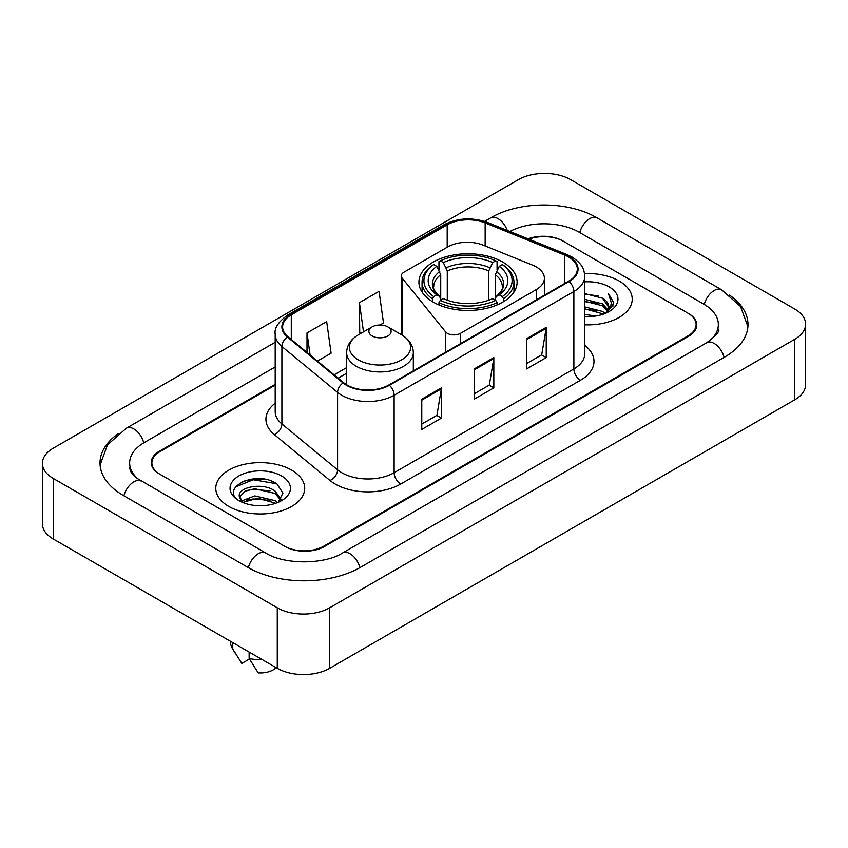 <?xml version="1.0" encoding="UTF-8"?>
<svg xmlns="http://www.w3.org/2000/svg" width="848" height="848" viewBox="0 0 848 848"><rect width="100%" height="100%" fill="white"/><g stroke="black" fill="none" stroke-linecap="round" stroke-linejoin="round"><path stroke-width="1.27" d="M536.254 266.908A27.793 16.048 0 0 0 532.544 265.117L483.233 245.178A27.793 16.048 0 0 0 447.638 246.98L404.061 272.134A9.264 5.353 0 0 0 401.348 275.918A9.264 5.353 0 0 0 402.217 278.176L445.55 331.822A9.264 5.353 0 0 0 460.496 333.338L536.254 289.603A27.793 16.048 0 0 0 544.395 278.261A27.793 16.048 0 0 0 536.254 266.908M502.737 262.064A49.099 28.344 0 0 0 449.228 255.916A49.099 28.344 0 0 0 418.923 282.108A49.099 28.344 0 0 0 433.296 302.153A49.099 28.344 0 0 0 486.805 308.29A49.099 28.344 0 0 0 517.11 282.108A49.099 28.344 0 0 0 502.737 262.064M275.197 385.109L160.018 451.602A27.793 16.048 0 0 0 151.887 462.955A27.793 16.048 0 0 0 160.018 474.297L284.483 546.154A27.793 16.048 0 0 0 323.777 546.154L687.982 335.882A27.793 16.048 0 0 0 696.113 324.54A27.793 16.048 0 0 0 687.982 313.198L563.517 241.341A27.793 16.048 0 0 0 528.866 239.178M709.108 341.267A50.021 28.885 0 0 0 718.351 324.54A50.021 28.885 0 0 0 703.702 304.114L579.237 232.267A50.021 28.885 0 0 0 509.871 231.504M275.197 366.961L144.298 442.529A50.021 28.885 0 0 0 129.649 462.955A50.021 28.885 0 0 0 138.892 479.671M277.275 607.793A37.058 21.391 0 0 0 329.671 607.793L794.746 339.285A37.058 21.391 0 0 0 805.6 324.159A37.058 21.391 0 0 0 794.746 309.032L570.725 179.691A37.058 21.391 0 0 0 518.329 179.691L53.254 448.2A37.058 21.391 0 0 0 42.4 463.326A37.058 21.391 0 0 0 53.254 478.452L277.275 607.793L277.275 668.309A37.058 21.391 0 0 0 329.671 668.309L794.746 399.8A37.058 21.391 0 0 0 805.6 384.674L805.6 324.159M42.4 463.326L42.4 523.841A37.058 21.391 0 0 0 53.254 538.968L277.275 668.309M118.434 433.54A79.67 45.993 0 0 0 100.011 462.955A79.67 45.993 0 0 0 123.342 495.476L247.796 567.333A79.67 45.993 0 0 0 360.464 567.333L724.658 357.061A79.67 45.993 0 0 0 747.989 324.54A79.67 45.993 0 0 0 729.566 295.125M263.951 479.109A37.058 21.391 0 0 0 242.263 481.685M619.199 281.048A44.467 25.673 0 0 0 584.516 273.597A44.467 25.673 0 0 1 619.199 281.048A44.467 25.673 0 0 1 632.226 299.196A44.467 25.673 0 0 0 619.199 281.048M291.68 470.142A44.467 25.673 0 0 0 243.228 464.577A44.467 25.673 0 0 0 215.774 488.289A44.467 25.673 0 0 0 228.801 506.447A44.467 25.673 0 0 0 277.254 512.012A44.467 25.673 0 0 0 304.708 488.289A44.467 25.673 0 0 0 291.68 470.142A44.467 25.673 0 0 0 243.228 464.577A44.467 25.673 0 0 0 215.774 488.289A44.467 25.673 0 0 0 228.801 506.447A44.467 25.673 0 0 0 277.254 512.012A44.467 25.673 0 0 0 304.708 488.289A44.467 25.673 0 0 0 291.68 470.142M568.626 256.997A29.648 17.119 180 0 1 577.308 269.092A29.648 17.119 180 0 1 568.626 281.197L388.893 384.971A29.648 17.119 180 0 1 343.652 382.681L287.97 336.773A29.648 17.119 180 0 1 282.607 326.957A29.648 17.119 180 0 1 291.288 314.862L447.193 224.847A29.648 17.119 180 0 1 485.151 222.929L564.673 255.078A29.648 17.119 180 0 1 568.626 256.997M569.156 256.69A30.38 17.543 0 0 0 565.097 254.729L485.575 222.579A30.38 17.543 0 0 0 446.663 224.55L290.769 314.555A30.38 17.543 0 0 0 287.355 337.016L343.037 382.936A30.38 17.543 0 0 0 389.412 385.268L569.156 281.504A30.38 17.543 0 0 0 569.156 256.69M421.774 399.196L421.774 429.448L441.426 418.096L441.426 387.843L421.774 399.196M421.774 424.074L436.911 415.34L441.342 388.85A7.409 4.282 -120 0 0 441.426 387.843M436.773 415.414L441.426 418.096M526.576 338.681L526.576 368.933L546.229 357.591L546.229 327.339L526.576 338.681M526.576 363.569L541.713 354.835L546.144 328.346A7.409 4.282 -120 0 0 546.229 327.339M541.575 354.909L546.229 357.591M474.18 368.933L474.18 399.196L493.822 387.843L493.822 357.591L474.18 368.933M474.18 393.822L489.307 385.087L493.748 358.598A7.409 4.282 -120 0 0 493.822 357.591M489.179 385.162L493.822 387.843M584.728 324.816A44.467 25.673 0 0 0 632.226 299.196A44.467 25.673 0 0 1 584.728 324.816M275.197 384.356L159.371 451.231A27.793 16.048 0 0 0 151.23 462.573A27.793 16.048 0 0 0 159.371 473.915L285.129 546.525A27.793 16.048 0 0 0 324.434 546.525L688.629 336.264A27.793 16.048 0 0 0 696.77 324.922A27.793 16.048 0 0 0 688.629 313.569L562.871 240.959A27.793 16.048 0 0 0 528.071 238.85M317.449 361.078L331.102 353.203L326.66 321.593L307.008 332.935L307.008 352.482M379.936 325.007L383.497 322.95L379.067 291.33L359.414 302.683L359.732 332.755M361.078 333.253L359.414 332.628M359.414 302.683L363.506 331.854M307.008 332.935L310.114 355.036M584.728 314.47L595.953 315.986M584.728 316.368L589.879 316.601M584.728 306.912L602.568 311.449L605.122 313.463M584.728 308.799L603.585 314.057M584.728 299.344L602.568 303.891L607.974 309.912M584.728 301.231L602.568 305.778L607.486 310.813M608.27 310.707L608.504 311.598M605.239 313.421A20.946 12.095 0 0 0 608.694 306.764A20.946 12.095 0 0 0 602.568 298.22L608.684 307.22M608.08 310.93L613.507 304.538L613.708 302.672L608.525 293.673L611.556 303.732L605.567 313.283M584.728 316.548A30.199 17.437 0 0 0 609.118 311.534A30.199 17.437 0 0 0 609.118 286.868A30.199 17.437 0 0 0 584.728 281.854M602.568 298.22L584.728 293.588M608.525 293.673L613.708 303.033M584.728 294.097L598.116 295.888M611.44 304.379L612.733 306.594M584.728 301.655L597.49 303.266M584.728 309.223L597.49 310.834M611.567 303.616L612.934 306.149M432.416 301.623L432.416 298.878L433.731 296.609A44.096 25.461 0 0 1 433.731 264.587L436.762 266.336A39.835 23.002 0 0 0 436.762 294.85L439.762 296.556L440.727 300.128M440.727 298.676L440.727 274.72L436.762 266.336M438.967 270.13L438.967 261.555L440.282 260.802A44.096 25.461 0 0 1 495.751 260.802L492.72 262.551A39.835 23.002 0 0 0 443.313 262.551L447.278 270.947L447.278 300.224M488.755 300.224L488.755 270.947L492.72 262.551M438.967 302.662A45.951 26.532 0 0 0 497.066 302.662L495.751 300.383A44.096 25.461 0 0 1 440.282 300.383L438.967 302.662L438.967 304.962M497.066 304.962L497.066 302.662M433.731 264.587L432.416 265.339A45.951 26.532 0 0 0 422.071 282.108A45.951 26.532 0 0 0 432.416 298.878M495.751 260.802L497.066 261.555L497.066 270.13M440.282 300.383L443.313 298.634A39.835 23.002 0 0 0 492.72 298.634L495.751 300.383M436.762 294.85L433.731 296.609M443.313 262.551L440.282 260.802M439.762 271.487A35.627 20.575 0 0 0 439.762 296.556L439.932 296.662C434.865 291.776 432.809 288.447 433.741 286.698A34.27 19.79 0 0 1 440.727 274.72M503.617 298.878A45.951 26.532 0 0 0 513.962 282.108A45.951 26.532 0 0 0 503.617 265.339L502.302 264.587A44.096 25.461 0 0 1 502.302 296.609L503.617 298.878L503.617 301.623M502.302 296.609L499.271 294.85A39.835 23.002 0 0 0 499.271 266.336L502.302 264.587M499.271 266.336L495.306 274.72L495.306 298.676L496.271 296.556L499.271 294.85M495.306 274.72A34.27 19.79 0 0 1 502.292 286.698C503.224 288.458 501.168 291.786 496.112 296.662L496.271 296.556A35.627 20.575 0 0 0 496.271 271.487M495.306 300.128L495.306 298.676M372.124 335.956A11.119 6.413 0 0 0 387.843 335.956A11.119 6.413 0 0 0 387.843 326.883L401.645 334.854A30.634 17.691 0 0 1 401.645 359.859A30.634 17.691 0 0 1 358.322 359.859A30.634 17.691 0 0 1 358.322 334.854C350.775 339.327 346.874 345.284 346.631 352.704A33.348 19.25 0 0 0 356.404 366.325A33.348 19.25 0 0 0 392.741 370.491A33.348 19.25 0 0 0 413.326 352.704C413.082 345.284 409.192 339.327 401.645 334.854L387.843 326.883A11.119 6.413 0 0 0 372.124 326.883A11.119 6.413 0 0 0 372.124 335.956M255.184 505.482L262.244 505.694M241.33 501.051L254.824 495.91L275.049 500.638L277.497 502.599M242.327 502.557L257.718 498.2L275.049 503.034M239.306 495.974L242.761 502.514M239.337 496.557C237.186 487.271 262.679 481.791 275.049 491.034L281.07 499.345M239.433 497.182L245.019 491.236L254.782 488.724L275.049 493.43L280.593 499.96M278.218 502.302L282.946 493.017L276.957 483.996C255.767 468.764 218.106 488.84 239.857 501.147L239.963 501.21M281.6 475.961A30.199 17.437 0 0 0 238.882 475.961A30.199 17.437 0 0 0 238.882 500.617A30.199 17.437 0 0 0 281.6 500.617A30.199 17.437 0 0 0 281.6 475.961M230.603 641.353L230.603 642.593A29.648 17.119 0 0 0 232.225 648.179A29.648 17.119 0 0 0 232.755 649.006L241.828 663.433L249.46 659.023M232.755 649.006L232.755 642.604M242.274 502.525L239.401 497.034M249.132 652.059L249.132 658.461L258.205 672.888A18.529 10.695 0 0 0 276.204 667.683M249.132 658.461A29.648 17.119 0 0 0 262.308 659.659M235.437 487.028L253.17 479.745L276.554 483.72M246.514 490.557L253.17 489.349L270.014 490.822M246.439 500.193L253.17 498.963L269.982 500.426M402.217 278.176L402.217 335.193M445.55 331.822L445.55 352.259M460.496 333.338L460.496 343.631M536.254 289.603L536.254 299.885M359.902 567.651A14.819 8.554 -120 0 0 342.571 552.981C324.349 564.768 283.91 564.768 265.689 552.981L136.857 478.23C133.125 475.134 130.921 472.537 130.263 470.439L129.649 467.492M248.358 567.651A14.819 8.554 -60 0 1 265.689 552.981M123.903 495.794A14.819 8.554 -60 0 1 141.234 481.123M100.085 465.043L107.463 444.882L126.416 428.187A14.819 8.554 60 0 1 143.747 442.857M484.579 221.392L490.61 217.915A14.819 8.554 60 0 1 507.284 230.455M490.61 217.915C519.517 200.722 568.224 200.722 597.13 217.915A14.819 8.554 120 0 0 579.799 232.585M597.13 217.915L721.584 289.772A14.819 8.554 120 0 0 704.253 304.443M724.097 357.379A14.819 8.554 -120 0 0 706.766 342.709L342.571 552.981M329.671 668.309L329.671 607.793M53.254 538.968L53.254 478.452M794.746 399.8L794.746 339.285M584.728 345.327A46.322 26.744 180 0 1 580.424 380.286L400.68 484.049A9.264 5.353 60 0 1 394.129 472.707L573.873 368.933A37.058 21.391 0 0 0 584.728 353.807L584.728 276.353A37.058 21.391 180 0 1 573.873 291.489A9.264 5.353 -120 0 0 569.156 281.504M400.68 484.049A46.322 26.744 180 0 1 335.183 484.049A46.322 26.744 180 0 1 329.989 480.487L274.307 434.579A46.322 26.744 180 0 1 275.197 403.192M341.733 472.707A37.058 21.391 0 0 0 394.129 472.707L394.129 395.253A37.058 21.391 180 0 1 337.578 392.401L281.896 346.493A37.058 21.391 180 0 1 275.197 334.218L275.197 411.672A37.058 21.391 0 0 0 281.896 423.947L337.578 469.856A37.058 21.391 0 0 0 341.733 472.707M584.728 276.353C584.124 269.993 583.541 264.693 571.955 256.986L567.079 254.623A9.264 4.335 112 0 0 565.097 254.729M567.079 254.623L487.568 222.483C472.219 217.046 457.655 217.841 443.864 224.847A9.264 5.353 60 0 1 446.663 224.55M290.769 314.555A9.264 5.353 -120 0 0 287.97 314.852C278.356 321.763 274.095 328.218 275.197 334.218M287.355 337.016A9.264 6.201 129.5 0 0 281.896 346.493L281.896 423.947A9.264 6.201 -50.5 0 1 274.307 434.579M487.568 222.483A9.264 4.335 112 0 0 485.575 222.579M343.037 382.936A9.264 6.201 129.5 0 0 337.578 392.401L337.578 469.856A9.264 6.201 -50.5 0 1 329.989 480.487M389.412 385.268A9.264 5.353 60 0 1 394.129 395.253L573.873 291.489L573.873 368.933A9.264 5.353 60 0 0 580.424 380.286M291.288 314.862L291.288 339.518M564.673 255.078L564.673 283.486M485.151 222.929L485.151 245.952M447.193 224.847L447.193 247.234M346.631 367.619L334.133 374.837M474.18 369.898L493.748 358.598M526.576 339.645L546.144 328.346M421.774 400.15L441.342 388.85M488.755 270.947A34.27 19.79 0 0 0 447.278 270.947M489.72 267.714A35.627 20.575 0 0 0 446.313 267.714M401.348 275.918L401.348 334.684M544.395 278.261L544.395 295.189M126.416 428.187L275.197 342.285M747.915 326.628L740.537 306.467L721.584 289.772M718.351 329.077C720.418 330.582 716.549 335.119 706.766 342.709M443.864 224.847L287.97 314.852M346.631 373.258L338.151 378.155M422.071 292.094L422.071 282.108M513.962 292.094L513.962 282.108M413.326 370.862L413.326 352.704M346.631 384.769L346.631 352.704M372.124 326.883L358.322 334.854M235.235 653.204L232.225 648.179"/></g></svg>
